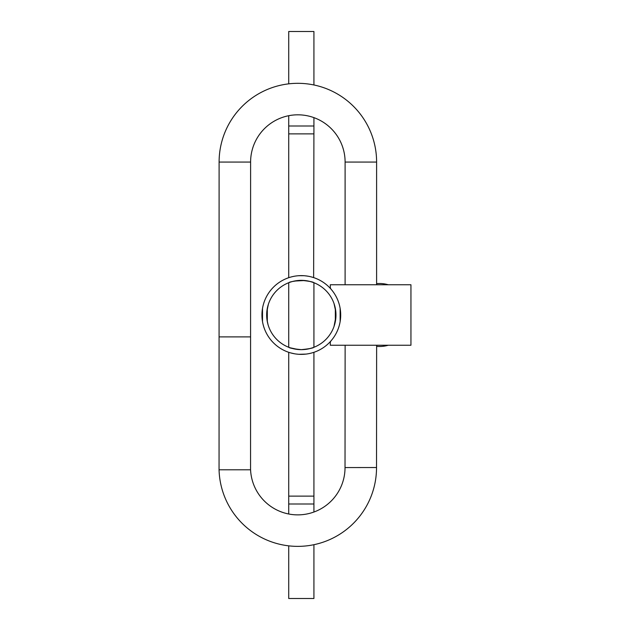 <?xml version="1.0" encoding="UTF-8"?>
<svg xmlns="http://www.w3.org/2000/svg" width="630" height="630" viewBox="0 0 630 630"><rect width="100%" height="100%" fill="white"/><g stroke="black" fill="none" stroke-linecap="round" stroke-linejoin="round"><path stroke-width="0.94" d="M339.239 325.615L339.846 323.127M339.271 304.487L339.153 304.07M338.979 326.498L339.153 325.93M339.846 306.865L339.554 305.582M339.239 304.385L338.979 303.502M312.819 277.342L310.574 276.727M305.873 275.885L304.455 275.751L305.873 275.885M298.234 275.743L302.061 275.633M304.881 275.79L307.282 276.082M308.968 276.373L307.905 276.176M299.549 275.664L301.321 275.625A39.375 39.375 0 0 1 340.696 315A39.375 39.375 0 0 1 301.321 354.375A39.375 39.375 0 0 1 261.946 315A39.375 39.375 0 0 1 301.321 275.625L303.739 275.696M306.322 275.948L308.275 276.247M311.913 277.074L313.016 277.405M313.638 277.602L313.921 126L288.721 126L288.721 115.715M299.092 275.688L303.762 275.704M306.298 275.94L308.291 276.247M311.763 277.035L313.921 277.696M305.739 354.123L306.904 353.981M309.464 353.524L310.637 353.257M312.819 352.658L311.889 352.926M310.055 353.398L308.086 353.792M305.959 354.099L298.825 354.296M288.721 513.993L288.721 504L313.921 504L313.921 352.304M288.721 504L288.721 496.125L313.921 496.125L313.921 512.025M313.921 117.637L313.921 133.875L288.721 133.875L288.721 126M288.721 545.848L288.721 598.5L313.921 598.5L313.921 544.698M313.921 84.979L313.921 31.5L288.721 31.5L288.721 83.853M296.47 280.689L298.943 280.429M296.053 280.752L292.895 281.389M291.32 281.823L290.044 282.232L291.336 281.823M292.099 276.72L293.73 276.365M295.887 276.003L296.588 275.909M312.819 282.311L309.818 281.405M298.959 354.304L296.698 354.099M294.564 353.792L290.595 352.887M294.643 348.996L290.052 347.768L298.132 349.5M298.864 280.437L301.321 280.35C293.659 281.122 289.454 281.909 288.721 282.72L288.721 347.28L290.863 348.036L288.721 347.28C289.469 348.091 293.667 348.886 301.321 349.65L303.691 349.571M305.243 349.43L306.747 349.225M308.842 348.823L308.054 348.988M263.663 326.498L263.127 324.552M263.403 304.385L263.592 303.723M266.813 311.858L268.341 304.385L266.978 310.425M266.986 319.63L266.923 319.174M266.978 319.575L268.018 324.552L267.309 321.615L267.309 308.385M335.947 316.284L334.01 326.498L335.333 321.615L335.333 308.385L335.774 311.322M335.365 321.473L335.656 319.686M335.664 319.63L335.892 317.402M335.971 314.937L335.963 314.275M335.829 311.858L334.01 303.502L335.002 306.865M288.721 277.696L288.721 133.875M288.721 496.125L288.721 352.304L289.69 352.619L288.721 352.304M262.505 321.615L262.505 308.385L262.505 321.615M267.112 320.497L267.191 309.039M267.277 321.473L266.986 319.686M266.671 314.937L266.679 314.275L266.671 314.937M268.018 324.552L267.64 323.143M267.522 307.377L267.632 306.904M267.671 306.755L267.955 305.652M298.951 349.571L296.675 349.335M298.88 349.563L296.486 349.311L298.88 349.563M294.305 348.933L292.414 348.484L294.305 348.933M304.723 280.515L294.305 281.067L301.321 280.35A34.65 34.65 0 0 0 266.671 315A34.65 34.65 0 0 0 301.321 349.65C308.991 348.878 313.189 348.091 313.921 347.28L313.921 282.72C313.173 281.909 308.976 281.114 301.321 280.35L303.369 280.413M289.713 282.35L290.808 281.98L289.713 282.35M292.871 281.397L296.588 280.673M290.044 282.232L290.729 282.012M376.606 284.76L376.606 162.067L345.106 162.067L345.106 284.76M335.877 312.464L335.971 315M340.137 308.385L340.137 321.615L340.137 308.385M340.279 309.275L340.468 310.724M340.696 315.48L340.578 318.048M340.483 319.095L340.192 321.3M345.106 162.067A47.25 47.25 0 0 0 297.856 114.818A47.25 47.25 0 0 0 250.606 162.067L250.559 469.799M376.606 162.067A78.75 78.75 0 0 0 297.856 83.317A78.75 78.75 0 0 0 219.106 162.067L219.059 469.791L249.787 469.799M376.606 283.626A31.5 31.5 0 0 1 388.261 284.76M388.261 345.24A31.5 31.5 0 0 1 376.63 346.374M250.575 469.799A47.25 47.25 0 0 0 298.896 514.86A47.25 47.25 0 0 0 345.027 467.57L345.13 345.24M219.059 469.791A78.75 78.75 0 0 0 298.904 546.36A78.75 78.75 0 0 0 376.527 467.531L345.027 467.57M376.527 467.531L376.63 345.24M313.921 347.28L312.984 347.626L313.921 347.28M311.236 348.201L310.259 348.477M312.929 282.35L312.456 282.185M311.795 348.028L308.346 348.933L311.795 348.028M305.912 349.343L301.321 349.65A34.65 34.65 0 0 0 335.971 315A34.65 34.65 0 0 0 301.321 280.35L303.81 280.437M340.625 312.59L340.192 308.7M306.385 280.72L308.046 281.011M312.527 347.791L309.472 348.681M303.55 349.579L301.321 349.65M335.38 321.355L335.034 323.017M334.302 304.385L334.64 305.479M335.002 323.127L334.01 326.498M331.073 340.791A3.15 3.15 0 0 0 330.301 342.854L330.301 345.24L410.941 345.24L410.941 284.76L330.301 284.76L330.301 287.146A3.15 3.15 0 0 0 331.073 289.209M294.305 353.745L290.839 352.957L294.305 353.745M288.792 277.673L289.69 277.381M290.847 277.043L292.391 276.649L290.847 277.043M292.139 353.288L293.761 353.643M295.746 353.981L298.124 354.241M300.408 354.367L301.321 354.375M290.769 277.066L289.957 277.302M301.321 275.625L299.47 275.672M219.106 162.067L250.606 162.067M219.106 336.892L250.606 336.892"/></g></svg>
